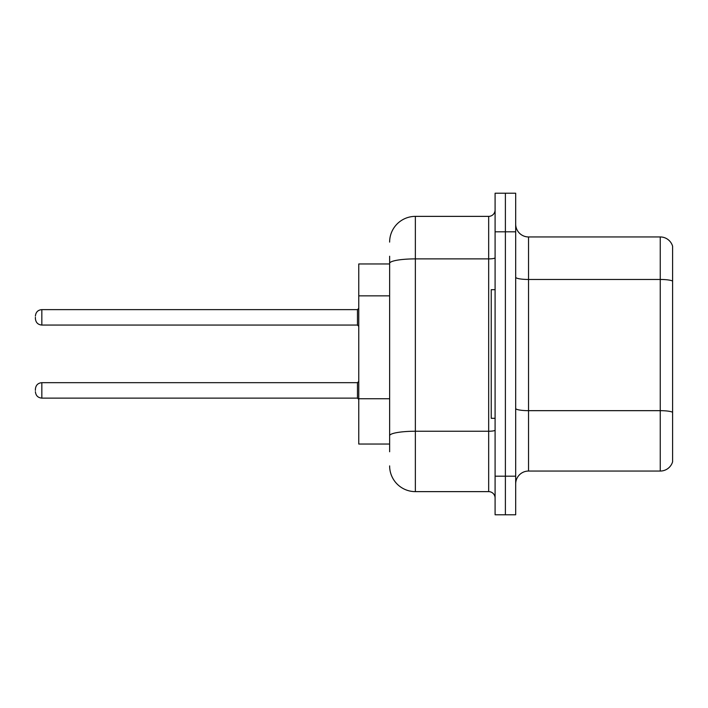 <?xml version="1.0" encoding="UTF-8"?>
<svg xmlns="http://www.w3.org/2000/svg" width="708" height="708" viewBox="0 0 708 708"><rect width="100%" height="100%" fill="white"/><g stroke="black" fill="none" stroke-linecap="round" stroke-linejoin="round"><path stroke-width="1.06" d="M389.63 288.129L389.63 256.243L389.63 263.96L358.761 263.96L358.761 444.04L389.63 444.04M515.681 483.909A12.859 12.859 0 0 1 528.54 471.05L660.254 471.05L660.254 236.95L528.54 236.95A12.859 12.859 0 0 1 515.681 224.091A12.859 12.859 0 0 0 528.54 236.95L528.54 471.05M505.388 476.192L505.388 514.778L515.681 514.778L515.681 476.192L505.388 476.192L505.388 514.778L495.096 514.778L495.096 476.192L505.388 476.192L505.388 231.808L505.388 476.192M495.096 476.192L495.096 193.222L505.388 193.222L505.388 231.808L505.388 193.222L515.681 193.222L515.681 476.192M672.6 246.216A12.859 12.859 0 0 0 660.254 236.95A12.859 12.859 0 0 1 672.6 246.216L672.6 461.784A12.859 12.859 0 0 1 660.254 471.05M389.63 451.757L389.63 256.243M389.63 242.101A25.727 25.727 0 0 1 415.357 216.374L415.357 491.626L488.67 491.626L488.67 216.374A6.434 6.434 0 0 0 495.096 209.94M415.357 216.374L488.67 216.374M389.63 440.181L389.63 406.463M495.096 498.06A6.434 6.434 0 0 0 488.67 491.626M415.357 491.626A25.727 25.727 0 0 1 389.63 465.899M35.4 390.4L35.4 389.117L35.4 390.4M35.4 317.343L35.4 318.627L35.4 317.343M495.096 289.687L491.237 289.687L491.237 418.313L495.096 418.313M389.63 295.847L358.761 295.847M389.63 398.746L358.761 398.746M672.6 281.076A12.859 2.23 180 0 0 660.254 279.465L528.54 279.465A12.859 2.23 0 0 1 515.681 277.235M672.6 412.268A12.859 2.23 180 0 0 660.254 410.667L528.54 410.667A12.859 2.23 -0 0 1 515.681 408.428M515.681 231.808L495.096 231.808M495.096 430.128A6.434 1.115 0 0 1 488.67 431.243L415.357 431.243A25.727 4.469 180 0 0 389.63 435.712M389.63 263.358A25.727 4.469 180 0 1 415.357 258.889L488.67 258.889A6.434 1.115 0 0 0 495.096 257.774M35.4 389.117C35.816 385.17 37.958 383.028 41.834 382.683L41.834 398.117L357.469 398.117L357.469 382.683L358.761 381.4M357.469 309.626L41.834 309.626L41.834 325.06L357.469 325.06L357.469 309.626L358.761 308.343M357.469 398.117L358.761 399.401M41.834 382.683L357.469 382.683M41.834 398.117C37.958 397.772 35.816 395.63 35.4 391.683M41.834 325.06C37.958 324.715 35.816 322.574 35.4 318.627M41.834 309.626C37.958 309.971 35.816 312.113 35.4 316.06M357.469 325.06L358.761 326.344"/></g></svg>
